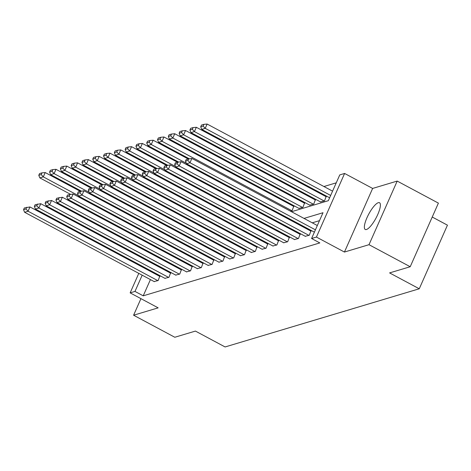 <?xml version="1.0" encoding="UTF-8"?>
<svg xmlns="http://www.w3.org/2000/svg" width="471" height="471" viewBox="0 0 471 471"><rect width="100%" height="100%" fill="white"/><g stroke="black" fill="none" stroke-linecap="round" stroke-linejoin="round"><path stroke-width="0.71" d="M378.319 202.689A15.154 4.139 -61.9 0 0 367.81 215.924A15.154 4.139 -61.9 0 0 365.225 229.459A15.154 4.139 -61.9 0 0 366.432 229.507A15.154 4.139 -61.9 0 0 376.941 216.266A15.154 4.139 -61.9 0 0 379.526 202.73A15.154 4.139 -61.9 0 0 378.319 202.689M291.514 211.72L328.34 200.687L339.768 174.9L344.607 173.452L316.424 237.06L311.578 238.509L323.006 212.721L304.019 218.409M372.632 188.435L344.442 252.05L369.005 244.69L410.212 266.733L438.401 203.119L397.194 181.076L372.632 188.435L344.607 173.452M432.237 217.031L447.45 225.167L419.261 288.782L225.091 346.956L195.424 331.084L174.806 337.26L133.593 315.217L158.162 307.857L130.143 292.874L138.786 273.357M336.253 182.83L323.924 186.522M314.092 189.472L313.133 189.76M303.3 192.704L302.335 192.992M292.503 195.936L291.543 196.224M281.711 199.174L280.745 199.463M369.005 244.69L397.194 181.076M140.941 298.649L133.593 315.217M171.632 246.686L172.598 246.398M182.43 243.454L183.39 243.166M193.222 240.222L194.187 239.933M204.02 236.984L204.979 236.695M214.811 233.751L215.777 233.463M225.609 230.519L226.569 230.231M236.401 227.281L237.366 226.993M247.198 224.049L248.158 223.76M257.99 220.817L258.956 220.528M268.788 217.578L269.748 217.29M279.58 214.346L280.545 214.058M290.377 211.114L292.138 210.584L293.698 206.386M298.885 208.359L302.935 207.352L304.496 203.154M309.683 205.126L313.733 204.114L315.287 199.922M320.474 201.894L324.525 200.881L326.085 196.684M150.426 279.586L143.225 295.829L319.821 242.918L311.578 238.509M319.491 220.652L312.261 222.818M302.429 225.762L301.469 226.051M291.637 229L290.672 229.289M280.84 232.232L279.88 232.521M270.048 235.465L269.082 235.759M259.25 238.703L258.291 238.991M248.458 241.935L247.493 242.224M237.661 245.167L236.695 245.462M226.869 248.405L225.903 248.694M216.071 251.638L215.106 251.926M205.279 254.87L204.314 255.164M194.482 258.108L193.516 258.396M183.69 261.34L182.724 261.629M172.892 264.578L171.927 264.867M162.101 267.811L161.135 268.099M153.652 272.303L153.363 272.95M154.111 281.552L158.162 280.545L159.716 276.347M164.909 278.32L168.954 277.313L170.514 273.115M175.701 275.088L179.751 274.075L181.311 269.883M186.498 271.849L190.543 270.843L192.103 266.645M197.29 268.617L201.341 267.605L202.901 263.413M208.088 265.385L212.133 264.372L213.693 260.18M218.88 262.147L222.93 261.14L224.49 256.942M229.677 258.915L233.722 257.902L235.282 253.71M240.469 255.682L244.52 254.67L246.08 250.478M251.267 252.444L255.311 251.437L256.872 247.24M262.059 249.212L266.109 248.199L267.669 244.007M272.856 245.98L276.901 244.967L278.461 240.775M283.648 242.742L287.699 241.735L289.259 237.537M294.446 239.509L298.49 238.497L300.051 234.305M305.237 236.277L309.288 235.264L310.848 231.073M344.442 252.05L316.424 237.06M143.225 295.829L134.983 291.419L130.143 292.874M410.212 266.733L389.594 272.909L419.261 288.782M151.862 253.327L151.744 253.598L152.145 253.475M161.977 250.531L162.942 250.242M172.769 247.299L173.734 247.01M183.566 244.066L184.532 243.772M194.358 240.828L195.324 240.54M205.156 237.596L206.121 237.307M215.948 234.358L216.913 234.069M226.745 231.126L227.711 230.837M237.537 227.893L238.503 227.605M248.335 224.655L249.3 224.367M259.132 221.423L260.092 221.135M269.924 218.191L270.89 217.902M280.722 214.953L281.682 214.664M155.094 246.045L154.806 246.698M141.724 266.727L142.012 266.074M144.956 259.444L145.245 258.791M148.182 252.162L148.471 251.508M151.409 244.879L151.697 244.231M145.409 267.893L145.121 268.541M142.183 275.176L134.983 291.419M294.187 221.358L293.227 221.647M283.395 224.59L282.429 224.879M272.597 227.823L271.637 228.111M261.805 231.061L260.84 231.349M251.008 234.293L250.048 234.582M240.216 237.525L239.25 237.814M229.418 240.763L228.459 241.052M218.626 243.996L217.661 244.284M207.829 247.228L206.869 247.516M197.037 250.466L196.071 250.755M186.239 253.698L185.28 253.987M175.447 256.93L174.482 257.219M164.65 260.169L163.69 260.457M153.858 263.401L152.892 263.689M154.353 281.687L24.604 212.28L28.06 211.244L29.967 206.946L24.309 207.97L23.55 209.689L25.97 208.959L26.735 207.24M159.963 276.477L29.967 206.946M157.814 280.645L28.06 211.244L25.97 208.959M23.55 209.689L24.604 212.28M80.135 191.244L45.204 172.557L43.297 176.86L78.38 195.624M70.432 194.258L39.841 177.897L38.787 175.3L41.207 174.576L41.972 172.857L39.546 173.581L38.787 175.3M41.207 174.576L43.297 176.86L39.841 177.897M41.972 172.857L45.204 172.557M165.15 278.449L35.396 209.042L38.858 208.005L40.759 203.708L35.107 204.732L34.348 206.451L36.767 205.727L37.527 204.008M170.755 273.245L40.759 203.708M168.606 277.413L38.858 208.005L36.767 205.727M34.348 206.451L35.396 209.042M175.942 275.217L46.193 205.809L49.649 204.773L51.557 200.475L45.899 201.5L45.139 203.219L47.559 202.495L48.325 200.776M181.553 270.013L51.557 200.475M179.404 274.181L49.649 204.773L47.559 202.495M45.139 203.219L46.193 205.809M90.927 188.011L55.996 169.325L54.094 173.622L89.172 192.386M81.224 191.026L50.633 174.659L49.585 172.068L52.004 171.344L52.764 169.625L50.344 170.349L49.585 172.068M52.004 171.344L54.094 173.622L50.633 174.659M52.764 169.625L55.996 169.325M101.724 184.773L66.794 166.092L64.886 170.39L99.97 189.154M92.022 187.788L61.43 171.426L60.376 168.836L62.796 168.112L63.561 166.393L61.136 167.117L60.376 168.836M62.796 168.112L64.886 170.39L61.43 171.426M63.561 166.393L66.794 166.092M186.74 271.985L56.985 202.577L60.447 201.541L62.349 197.243L56.697 198.267L55.937 199.987L58.357 199.257L59.116 197.537M192.345 266.774L62.349 197.243M190.202 270.943L60.447 201.541L58.357 199.257M55.937 199.987L56.985 202.577M197.532 268.747L67.783 199.339L71.239 198.303L73.146 194.005L67.488 195.029L66.729 196.748L69.149 196.024L69.914 194.305M203.142 263.542L73.146 194.005M200.993 267.711L71.239 198.303L69.149 196.024M66.729 196.748L67.783 199.339M208.329 265.514L78.575 196.107L82.036 195.071L83.944 190.773L78.286 191.797L77.527 193.516L79.946 192.792L80.706 191.073M213.934 260.31L83.944 190.773M211.791 264.478L82.036 195.071L79.946 192.792M77.527 193.516L78.575 196.107M112.516 181.541L77.591 162.854L75.684 167.158L110.762 185.921M102.813 184.555L72.222 168.194L71.174 165.598L73.594 164.874L74.353 163.154L71.933 163.879L71.174 165.598M73.594 164.874L75.684 167.158L72.222 168.194M74.353 163.154L77.591 162.854M123.314 178.309L88.383 159.622L86.481 163.92L121.559 182.683M113.611 181.323L83.02 164.956L81.966 162.365L84.386 161.641L85.151 159.922L82.731 160.646L81.966 162.365M84.386 161.641L86.481 163.92L83.02 164.956M85.151 159.922L88.383 159.622M134.105 175.071L99.181 156.39L97.273 160.688L132.351 179.451M124.403 178.085L93.811 161.724L92.763 159.133L95.183 158.409L95.943 156.69L93.523 157.414L92.763 159.133M95.183 158.409L97.273 160.688L93.811 161.724M95.943 156.69L99.181 156.39M219.121 262.276L89.372 192.875L92.834 191.838L94.736 187.54L89.084 188.565L88.318 190.284L90.738 189.554L91.504 187.835M224.732 257.072L94.736 187.54M222.583 261.24L92.834 191.838L90.738 189.554M88.318 190.284L89.372 192.875M144.903 171.838L109.973 153.152L108.071 157.449L143.149 176.219M135.201 174.853L104.609 158.492L103.555 155.895L105.981 155.171L106.74 153.452L104.321 154.176L103.555 155.895M105.981 155.171L108.071 157.449L104.609 158.492M106.74 153.452L109.973 153.152M229.919 259.044L100.164 189.636L103.626 188.6L105.533 184.302L99.876 185.327L99.116 187.046L101.536 186.322L102.295 184.603M235.524 253.84L105.533 184.302M233.38 258.008L103.626 188.6L101.536 186.322M99.116 187.046L100.164 189.636M155.695 168.606L120.77 149.919L118.863 154.217L153.946 172.981M145.992 171.621L115.401 155.253L114.353 152.663L116.773 151.939L117.532 150.22L115.112 150.944L114.353 152.663M116.773 151.939L118.863 154.217L115.401 155.253M117.532 150.22L120.77 149.919M240.71 255.812L110.962 186.404L114.424 185.368L116.325 181.07L110.673 182.094L109.908 183.814L112.334 183.089L113.093 181.37M246.321 250.607L116.325 181.07M244.172 254.776L114.424 185.368L112.334 183.089M109.908 183.814L110.962 186.404M166.493 165.368L131.562 146.687L129.66 150.985L164.738 169.748M156.79 168.382L126.199 152.021L125.145 149.431L127.57 148.706L128.33 146.987L125.91 147.711L125.145 149.431M127.57 148.706L129.66 150.985L126.199 152.021M128.33 146.987L131.562 146.687M251.508 252.574L121.754 183.172L125.215 182.136L127.123 177.838L121.465 178.862L120.706 180.581L123.125 179.851L123.885 178.132M257.113 247.369L127.123 177.838M254.97 251.538L125.215 182.136L123.125 179.851M120.706 180.581L121.754 183.172M177.284 162.136L142.36 143.449L140.452 147.747L175.536 166.516M167.582 165.15L136.99 148.789L135.942 146.193L138.362 145.468L139.122 143.749L136.702 144.473L135.942 146.193M138.362 145.468L140.452 147.747L136.99 148.789M139.122 143.749L142.36 143.449M262.3 249.342L132.551 179.934L136.013 178.898L137.915 174.6L132.263 175.624L131.497 177.343L133.923 176.619L134.682 174.9M267.911 244.137L137.915 174.6M265.762 248.305L136.013 178.898L133.923 176.619M131.497 177.343L132.551 179.934M188.082 158.904L153.152 140.217L151.25 144.515L186.328 163.278M178.379 161.918L147.788 145.551L146.734 142.96L149.16 142.236L149.919 140.517L147.5 141.241L146.734 142.96M149.16 142.236L151.25 144.515L147.788 145.551M149.919 140.517L153.152 140.217M273.098 246.109L143.343 176.702L146.805 175.665L148.712 171.367L143.054 172.392L142.295 174.111L144.715 173.387L145.474 171.668M278.702 240.905L148.712 171.367M276.559 245.073L146.805 175.665L144.715 173.387M142.295 174.111L143.343 176.702M293.939 206.522L163.949 136.984L162.042 141.282L291.796 210.69M189.171 158.68L158.58 142.319L157.532 139.728L159.952 139.004L160.717 137.285L158.291 138.009L157.532 139.728M159.952 139.004L162.042 141.282L158.58 142.319M160.717 137.285L163.949 136.984M283.895 242.871L154.141 173.469L157.602 172.433L159.504 168.135L153.852 169.16L153.087 170.879L155.512 170.149L156.272 168.43M289.5 237.667L159.504 168.135M287.351 241.835L157.602 172.433L155.512 170.149M153.087 170.879L154.141 173.469M304.737 203.284L174.741 133.746L172.839 138.044L302.588 207.452M299.132 208.488L169.377 139.086L168.324 136.49L170.749 135.766L171.509 134.047L169.089 134.771L168.324 136.49M170.749 135.766L172.839 138.044L169.377 139.086M171.509 134.047L174.741 133.746M294.687 239.639L164.932 170.231L168.394 169.195L170.302 164.897L164.644 165.922L163.884 167.641L166.304 166.917L167.07 165.197M300.292 234.434L170.302 164.897M298.149 238.603L168.394 169.195L166.304 166.917M163.884 167.641L164.932 170.231M315.529 200.051L185.539 130.514L183.631 134.812L313.386 204.22M309.924 205.256L180.175 135.848L179.121 133.258L181.541 132.534L182.306 130.814L179.881 131.539L179.121 133.258M181.541 132.534L183.631 134.812L180.175 135.848M182.306 130.814L185.539 130.514M305.485 236.407L175.73 166.999L179.192 165.963L181.094 161.665L175.442 162.689L174.676 164.408L177.102 163.684L177.861 161.965M311.09 231.202L181.094 161.665M308.941 235.37L179.192 165.963L177.102 163.684M174.676 164.408L175.73 166.999M326.326 196.819L196.33 127.282L194.429 131.58L324.178 200.982M320.722 202.024L190.967 132.616L189.913 130.025L192.339 129.301L193.098 127.582L190.678 128.306L189.913 130.025M192.339 129.301L194.429 131.58L190.967 132.616M193.098 127.582L196.33 127.282M314.392 232.162L186.528 163.767L189.984 162.73L191.891 158.433L186.233 159.457L185.474 161.176L187.894 160.446L188.659 158.727M317.33 225.532L191.891 158.433M315.423 229.83L189.984 162.73L187.894 160.446M185.474 161.176L186.528 163.767M332.567 191.144L207.128 124.044L205.221 128.342L330.66 195.441M329.629 197.779L201.765 129.384L200.711 126.787L203.131 126.063L203.896 124.344L201.47 125.068L200.711 126.787M203.131 126.063L205.221 128.342L201.765 129.384M203.896 124.344L207.128 124.044"/></g></svg>
